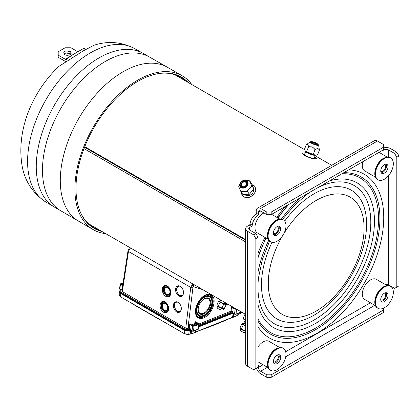<?xml version="1.0" encoding="UTF-8"?>
<svg xmlns="http://www.w3.org/2000/svg" width="420" height="420" viewBox="0 0 420 420"><rect width="100%" height="100%" fill="white"/><g stroke="black" fill="none" stroke-linecap="round" stroke-linejoin="round"><path stroke-width="0.63" d="M271.194 212.069L271.194 214.599L383.665 149.667L383.665 147.137L271.194 212.069L266.816 212.069L260.605 208.483A6.195 3.575 -120 0 0 257.507 208.178A6.195 3.575 -120 0 0 256.226 211.013L256.226 213.166L258.416 214.431A1.034 0.598 -60 0 1 257.759 215.649A8.778 5.066 -60 0 0 252.242 225.209A1.034 0.598 -60 0 1 251.517 226.38L249.653 227.456A3.098 1.79 180 0 0 248.745 228.722A3.098 1.79 180 0 0 249.653 229.987L255.859 233.572L253.67 234.838L247.459 231.252A6.195 3.575 0 0 1 245.648 228.722A6.195 3.575 0 0 1 247.459 226.191L249.322 225.115A1.034 0.598 120 0 0 250.052 223.944A8.778 5.066 -60 0 1 255.57 214.384A1.034 0.598 120 0 0 256.226 213.166M258.416 212.279L260.605 211.013A3.098 1.79 60 0 0 259.056 210.861A3.098 1.79 60 0 0 258.416 212.279L258.416 214.431M396.811 157.253L396.811 287.123L399 285.857L399 155.988L396.811 157.253L394.616 153.458L388.411 149.877A3.098 1.79 180 0 0 384.027 149.877L382.163 150.953A1.034 0.598 -60 0 1 381.649 151.006A1.034 0.598 -60 0 1 381.533 150.896M267.461 367.28L260.605 371.238A3.098 1.79 60 0 1 258.416 367.447L258.416 365.29A1.034 0.598 -60 0 0 258.2 364.817A1.034 0.598 -60 0 0 258.048 364.775M255.859 368.498L258.048 367.232L258.048 237.368L255.859 238.634L255.859 368.498L253.67 369.763L247.459 366.182A6.195 3.575 180 0 1 245.648 363.652L245.648 228.722M255.859 238.634L253.67 234.838M258.048 237.368L255.859 233.572M383.665 309.892L271.194 374.824L271.194 377.354L383.665 312.422L383.665 308.128M399 155.988L396.811 152.197L394.616 153.458M396.811 287.123L394.616 288.388L388.411 284.802A3.098 1.79 0 0 0 385.098 284.403M396.811 152.197L390.6 148.612A6.195 3.575 0 0 0 383.665 147.882M256.505 368.125A6.195 3.575 -120 0 0 260.605 373.769L266.816 377.354L266.816 374.824L260.605 371.238M271.194 374.824L266.816 374.824M271.194 377.354L266.816 377.354M257.507 208.178L374.356 140.716A6.195 3.575 60 0 1 377.454 141.02L383.665 144.606L383.665 147.137M260.605 211.013L266.816 214.599L271.194 214.599M266.816 212.069L266.816 214.599M241.474 192.491L242.44 195.652L244.046 197.117L248.624 197.699L253.228 195.195L255.801 190.916L255.113 186.743L253.533 185.315A7.744 6.111 -35.1 0 0 252.158 184.753L253.533 185.315A7.744 6.111 144.9 0 1 255.092 186.716M241.542 192.596A7.744 6.111 -35.1 0 0 242.429 195.636M84.756 146.685L245.648 239.573M84.005 148.607L245.648 241.925M316.659 158.897A7.744 1.638 -158.8 0 0 314.669 156.949L316.717 158.812L312.249 158.592L304.668 155.794L302.274 153.206L305.156 152.906M245.648 240.203L84.551 147.2M305.041 153.211A7.744 1.638 21.2 0 0 302.243 153.326M245.648 320.733A2.583 0.367 -155.8 0 1 245.159 320.25L243.878 323.096A2.583 0.367 -155.8 0 0 244.739 323.81A2.583 0.367 24.2 0 0 245.648 324.282A2.594 0.367 24.2 0 1 244.734 323.804A2.594 0.367 24.2 0 1 243.894 323.064L243.542 323.19A2.877 0.41 24.2 0 0 243.495 323.232A2.877 0.41 24.2 0 0 244.451 324.025A2.877 0.41 24.2 0 0 245.648 324.639M245.086 314.108L243.233 318.239A5.166 0.73 24.2 0 0 243.238 318.355L243.448 318.885A4.751 0.672 24.2 0 0 245.023 320.087A4.751 0.672 24.2 0 0 245.648 320.434M243.238 318.355A5.166 0.73 24.2 0 0 244.949 319.662A5.166 0.73 24.2 0 0 245.648 320.045M241.904 183.157A2.893 2.279 144.9 0 1 245.721 182.133A2.893 2.279 144.9 0 1 245.994 185.514A2.893 2.279 -35.1 0 1 242.177 186.538A2.893 2.279 -35.1 0 1 241.904 183.157M241.999 183.209A2.761 2.179 144.9 0 1 246.209 182.747A2.761 2.179 144.9 0 1 245.905 185.462A2.761 2.179 -35.1 0 1 241.689 185.923A2.761 2.179 -35.1 0 1 241.999 183.209M253.496 189.284A5.166 4.074 144.9 0 1 252.441 193.326A5.166 4.074 -35.1 0 1 244.907 194.597M311.546 142.732A2.893 0.609 21.2 0 1 311.666 142.601A2.893 0.609 21.2 0 1 312.207 142.564A2.893 0.609 -158.8 0 1 315.021 143.404A2.893 0.609 -158.8 0 1 316.932 144.643A2.893 0.609 -158.8 0 1 316.932 144.821M311.666 142.816A2.761 0.583 21.2 0 1 311.677 142.748A2.761 0.583 21.2 0 1 312.296 142.622A2.761 0.583 -158.8 0 1 315.252 143.54A2.761 0.583 -158.8 0 1 316.827 144.748A2.761 0.583 -158.8 0 1 316.79 144.8M315.341 155.211L314.228 158.083A5.166 1.092 -158.8 0 1 313.063 158.324A5.166 1.092 21.2 0 1 307.54 156.602A5.166 1.092 21.2 0 1 304.6 154.35L305.713 151.478M315.21 155.206A5.166 1.092 -158.8 0 1 314.249 155.269A5.166 1.092 21.2 0 1 309.23 153.773A5.166 1.092 21.2 0 1 305.818 151.557M307.855 152.806A4.132 0.871 21.2 0 0 312.863 154.749M185.682 81.008A86.798 50.111 120 0 0 180.49 77.186A86.798 50.111 120 0 0 159.374 73.453M99.598 230.113A86.798 50.111 -60 0 1 93.692 227.525A86.798 50.111 -60 0 1 79.905 211.103M102.002 231.499A87.318 50.416 -60 0 1 80.052 211.465A87.318 50.416 -60 0 1 137.728 81.427A87.318 50.416 120 0 1 159.763 73.4A87.318 50.416 120 0 1 188.087 82.394M191.798 84.536A88.861 51.308 120 0 0 182.165 75.763A88.861 51.308 120 0 0 137.728 80.168A88.861 51.308 -60 0 0 79.679 158.471A88.861 51.308 -60 0 0 93.298 229.682A88.861 51.308 -60 0 0 105.714 233.641M149.525 57.062L143.388 53.519A88.746 51.235 120 0 0 143.062 53.33A88.746 51.235 120 0 0 99.015 57.913A88.746 51.235 -60 0 0 41.129 135.817A88.746 51.235 -60 0 0 54.322 207.034A88.746 51.235 -60 0 0 54.647 207.228L60.785 210.772M134.227 48.379C121.139 41.785 107.693 40.751 93.907 45.276L83.249 50.899L58.795 66.46C33.296 90.725 17.472 127.003 21.467 161.317C23.31 178.689 31.358 192.208 45.612 201.863A88.615 51.161 -60 0 1 32.445 130.746A88.615 51.161 -60 0 1 90.248 52.952A88.615 51.161 120 0 1 134.227 48.379L143.062 53.33M65.751 61.583A5.166 2.982 60 0 1 65.247 61.331L58.186 57.257L58.186 55.146L65.247 59.225A2.583 1.491 -120 0 0 66.538 59.351A2.583 1.491 -120 0 0 66.649 59.278L71.342 55.529L72.502 57.325M71.342 55.529L84.121 48.148L85.186 49.791M58.186 55.146L58.186 51.776L65.126 47.77L70.97 47.77L77.873 51.755M66.969 51.056A2.583 1.491 0 0 0 63.819 52.511A2.583 1.491 0 0 0 63.882 52.841L64.543 54.532A0.514 0.299 0 0 0 64.701 54.689A3.875 2.236 0 0 0 68.875 55.083A3.875 2.236 0 0 0 71.19 53.041A3.875 2.236 0 0 0 70.171 51.529A0.514 0.299 0 0 0 69.904 51.44L66.969 51.056L66.969 53.167A2.583 1.491 0 0 0 64.255 53.791M70.733 54.091A3.875 2.236 0 0 0 70.171 53.634A0.514 0.299 0 0 0 69.904 53.545L66.969 53.167M217.135 305.923A3.591 0.509 -155.8 0 0 217.145 305.975A3.591 0.509 -155.8 0 0 218.337 306.883A3.591 0.509 24.2 0 0 223.624 308.889L224.254 308.653L221.996 308.033L217.056 305.755L216.888 305.083L218.678 301.088L219.382 301.014M224.254 308.653L226.212 304.6L223.792 304.038L220.028 302.284L218.678 301.088M225.823 303.875L226.212 304.6M218.232 306.28L220.028 302.284M221.996 308.033L223.792 304.038M225.33 303.44A3.591 0.509 -155.8 0 1 225.803 303.849A3.591 0.509 -155.8 0 1 224.254 303.749A3.591 0.509 -155.8 0 1 220.5 302.059A3.591 0.509 -155.8 0 1 219.46 300.998A3.591 0.509 -155.8 0 1 220.08 301.082M225.272 303.581A3.071 0.436 -155.8 0 1 225.33 303.844A3.071 0.436 -155.8 0 1 220.799 302.127A3.071 0.436 -155.8 0 1 219.781 301.35A3.071 0.436 -155.8 0 1 220.017 301.219M214.116 320.208L214.184 320.245A0.514 0.341 -111.7 0 0 214.604 320.008L198.944 326.251M226.07 304.269A6.583 3.859 119 0 0 227.651 304.043M131.859 248.734L129.738 249.076L128.457 251.465L190.748 287.432L192.008 285.028L193.41 284.272L193.426 286.666L202.65 289.606M193.058 331.217A0.514 0.341 -111.7 0 0 193.484 330.971L192.029 330.834L192.607 326.13L189.693 324.445L189.278 327.805L187.924 328.414L185.75 328.209L122.314 291.585L121.858 290.955L128.006 250.824L129.008 248.96A1.549 0.593 47.6 0 1 129.738 249.076M189.693 324.445L188.963 324.377L189.982 323.978L193.268 325.873L198.203 323.904L194.917 322.009L195.93 321.605L195.899 321.935M194.728 323.579L194.917 322.009M235.567 314.276A0.514 0.341 -111.7 0 0 235.993 314.029L234.539 313.892L235.116 309.188L232.202 307.503L231.788 310.863L199.143 323.941M232.202 307.503L231.472 307.435L232.507 307.025L235.977 308.847M226.133 304.768A6.809 3.99 119 0 0 228.832 304.805A6.809 3.99 119 0 0 228.916 304.773M203.506 317.961A13.251 7.76 119 0 0 213.355 305.923A13.251 7.76 119 0 0 210.672 294.504A13.251 7.76 119 0 0 206.047 294.735A13.251 7.76 119 0 0 196.508 305.849A13.251 7.76 119 0 0 197.857 317.62A13.251 7.76 119 0 0 203.506 317.961M227.829 304.143A6.662 3.901 -61 0 1 226.128 304.395M226.091 304.316A6.583 3.859 119 0 0 227.761 304.101M197.447 317.284A13.115 7.681 -61 0 0 202.608 317.336A13.115 7.681 119 0 0 203.584 316.885M213.082 299.759A13.115 7.681 119 0 0 210.168 294.341M201.437 317.52A12.427 7.282 -61 0 1 195.899 308.448A12.427 7.282 -61 0 1 205.601 295.255A12.427 7.282 119 0 1 212.483 297.602A12.427 7.282 119 0 1 211.376 308.522A12.427 7.282 119 0 1 203.222 317.037A12.427 7.282 -61 0 1 201.437 317.52L200.786 317.609A12.857 7.529 -61 0 1 196.686 316.391M212.483 297.602L212.216 296.998A12.857 7.529 119 0 0 209.008 294.168M203.317 316.155A11.424 6.689 -61 0 1 198.445 315.861A11.424 6.689 -61 0 1 197.284 305.713A11.424 6.689 -61 0 1 205.506 296.137A11.424 6.689 119 0 1 209.491 295.937A11.424 6.689 119 0 1 211.801 305.781A11.424 6.689 119 0 1 203.317 316.155M203.495 315.409A11.335 6.641 119 0 1 202.739 315.756A11.335 6.641 -61 0 1 198.182 315.651M211.785 300.463A11.335 6.641 119 0 0 209.171 295.827M201.873 315.861A10.621 6.221 -61 0 1 197.138 308.112A10.621 6.221 -61 0 1 205.427 296.84A10.621 6.221 119 0 1 211.307 298.846A10.621 6.221 119 0 1 210.362 308.175A10.621 6.221 119 0 1 203.396 315.452A10.621 6.221 -61 0 1 201.873 315.861L201.175 315.956A11.078 6.489 -61 0 1 197.185 314.386M211.307 298.846L211.019 298.205A11.078 6.489 119 0 0 207.575 295.654M203.548 314.034A8.998 5.271 -61 0 1 199.71 313.803A8.998 5.271 -61 0 1 198.797 305.807A8.998 5.271 -61 0 1 205.275 298.258A8.998 5.271 119 0 1 208.415 298.106A8.998 5.271 119 0 1 210.236 305.86A8.998 5.271 119 0 1 203.548 314.034M205.002 312.38A8.909 5.218 119 0 1 202.934 313.609A8.909 5.218 -61 0 1 199.432 313.572M210.011 303.345A8.909 5.218 119 0 0 208.073 297.99M201.92 313.688A8.652 5.066 -61 0 1 201.721 313.719A8.652 5.066 -61 0 1 198.707 312.622M209.486 300.038A8.652 5.066 119 0 0 209.407 299.854A8.652 5.066 119 0 0 206.882 297.88M209.57 300.211A8.395 4.914 119 0 1 208.819 307.587A8.395 4.914 119 0 1 203.317 313.336A8.395 4.914 -61 0 1 202.115 313.661A8.395 4.914 -61 0 1 198.371 307.54A8.395 4.914 -61 0 1 204.923 298.631A8.395 4.914 119 0 1 209.57 300.211L209.407 299.854M235.116 309.188L236.702 309.267M122.745 285.159L121.175 284.251L122.997 283.521M120.125 289.459A0.514 0.299 -60 0 1 119.821 289.149L120.524 283.81L120.53 284.519L122.656 285.742M120.524 283.81L123.113 282.776M192.607 326.13L194.061 326.261L198.859 324.35L198.849 323.642L195.935 321.956M197.988 329.248A0.514 0.341 -111.7 0 0 198.413 329.007L198.849 323.642M231.788 310.863L232.475 311.257L233.084 312.585L233.021 313.021L232.297 312.958L233.021 313.026A0.514 0.299 120 0 0 233.021 313.026L234.539 313.892A0.514 0.299 -60 0 0 234.638 314.207L232.381 313.126L214.431 320.276M213.066 320.691A0.514 0.341 -111.7 0 0 213.486 320.455M241.185 311.855L235.993 314.029L236.565 309.32M119.821 289.149L119.816 288.44L119.821 289.149L121.065 289.863M121.517 289.685L122.252 289.102M121.401 289.931L122.036 289.805M188.963 324.377L188.501 328.183L189.551 328.786L189.787 329.884A1.034 0.598 120 0 0 189.787 329.899L190.512 329.968A0.514 0.299 120 0 0 190.512 329.968L188.591 330.377L188.643 329.931A0.514 0.341 -111.7 0 0 188.333 329.269A2.583 1.244 -172.9 0 1 184.706 328.933L120.64 291.947A2.583 1.244 -172.9 0 1 120.619 290.173L121.832 289.69A0.514 0.299 120 0 0 122.084 289.485M184.537 330.283A0.514 0.299 -60 0 1 184.233 329.978L184.291 329.527A3.098 1.496 -172.9 0 0 188.643 329.931L189.851 329.448L190.575 329.527L190.512 329.963L189.787 329.884M188.333 329.269L189.551 328.786A0.514 0.299 120 0 0 189.966 328.199L190.575 329.527M231.016 311.241L232.06 311.845L232.355 312.506L233.084 312.585M134.962 250.525L134.054 250M163.669 312.275A5.948 3.969 -110.7 0 0 166.824 312.485A5.948 3.969 -110.7 0 0 168.546 307.351A5.948 3.969 -110.7 0 0 165.097 301.88A5.948 3.969 -110.7 0 0 162.64 301.408A5.948 3.969 -110.7 0 0 160.151 306.264A5.948 3.969 -110.7 0 0 163.669 312.275M165.853 296.389A5.954 3.974 -110.7 0 0 169.013 296.599A5.954 3.974 -110.7 0 0 170.735 291.464A5.954 3.974 -110.7 0 0 167.286 285.983A5.954 3.974 -110.7 0 0 164.824 285.511A5.954 3.974 -110.7 0 0 162.335 290.372A5.954 3.974 -110.7 0 0 165.853 296.389M176.678 311.95A5.539 3.696 -110.7 0 0 179.624 312.144A5.539 3.696 -110.7 0 0 181.225 307.361A5.539 3.696 -110.7 0 0 178.012 302.264A5.539 3.696 -110.7 0 0 175.723 301.822A5.539 3.696 -110.7 0 0 173.408 306.348A5.539 3.696 -110.7 0 0 176.678 311.95M178.883 295.969A5.539 3.696 -110.7 0 0 181.823 296.163A5.539 3.696 -110.7 0 0 183.424 291.38A5.539 3.696 -110.7 0 0 180.217 286.282A5.539 3.696 -110.7 0 0 177.922 285.842A5.539 3.696 -110.7 0 0 175.607 290.367A5.539 3.696 -110.7 0 0 178.883 295.969M163.102 310.569A5.812 3.88 69.3 0 0 164.582 311.819A5.812 3.88 -110.7 0 0 167.234 312.212M161.112 305.303A5.812 3.88 69.3 0 1 163.123 301.345M161.616 303.419A5.072 3.386 69.3 0 1 165.354 302.51A5.072 3.386 -110.7 0 1 168.368 308.642A5.072 3.386 -110.7 0 1 164.729 311.656A5.072 3.386 -110.7 0 1 164.131 311.377A5.072 3.386 69.3 0 1 161.616 303.419L161.889 302.915A5.502 3.67 69.3 0 1 164.026 301.439M164.729 311.656L165.265 311.85A5.502 3.67 -110.7 0 0 167.848 311.546M164.22 310.742A4.352 2.903 69.3 0 1 161.648 306.348A4.352 2.903 69.3 0 1 163.469 302.794A4.352 2.903 69.3 0 1 165.265 303.14A4.352 2.903 -110.7 0 1 167.785 307.141A4.352 2.903 -110.7 0 1 166.53 310.894A4.352 2.903 -110.7 0 1 164.22 310.742M166.787 310.727A4.263 2.845 -110.7 0 1 164.803 310.448A4.263 2.845 69.3 0 1 162.309 306.364A4.263 2.845 69.3 0 1 163.779 302.752M162.808 304.117A3.953 2.635 69.3 0 1 162.881 303.975A3.953 2.635 69.3 0 1 164.829 302.93M165.16 310.338A3.953 2.635 -110.7 0 0 165.307 310.396A3.953 2.635 -110.7 0 0 167.459 309.897M165.018 310.296A3.722 2.483 -110.7 0 1 164.582 310.086A3.722 2.483 69.3 0 1 162.734 304.248A3.722 2.483 69.3 0 1 165.48 303.576A3.722 2.483 -110.7 0 1 167.69 308.081A3.722 2.483 -110.7 0 1 165.018 310.296L165.307 310.396M165.784 295.144A5.812 3.88 69.3 0 0 166.808 295.916A5.812 3.88 -110.7 0 0 169.439 296.315M163.364 288.74A5.812 3.88 69.3 0 1 165.333 285.448M163.79 287.511A5.098 3.402 69.3 0 1 167.543 286.598A5.098 3.402 -110.7 0 1 170.572 292.761A5.098 3.402 -110.7 0 1 166.913 295.785A5.098 3.402 -110.7 0 1 166.315 295.507A5.098 3.402 69.3 0 1 163.79 287.511L164.084 286.976A5.554 3.707 69.3 0 1 166.052 285.506M166.913 295.785L167.491 295.995A5.554 3.707 -110.7 0 0 169.937 295.79M166.409 294.856A4.352 2.903 69.3 0 1 163.832 290.456A4.352 2.903 69.3 0 1 165.653 286.902A4.352 2.903 69.3 0 1 167.454 287.248A4.352 2.903 -110.7 0 1 169.979 291.254A4.352 2.903 -110.7 0 1 168.719 295.008A4.352 2.903 -110.7 0 1 166.409 294.856M168.987 294.83A4.263 2.845 -110.7 0 1 167.013 294.551A4.263 2.845 69.3 0 1 164.519 290.472A4.263 2.845 69.3 0 1 165.974 286.855M164.987 288.173A4.006 2.672 69.3 0 1 165.055 288.041A4.006 2.672 69.3 0 1 166.814 286.965M167.375 294.494A4.006 2.672 -110.7 0 0 167.512 294.546A4.006 2.672 -110.7 0 0 169.549 294.194M167.244 294.452A3.791 2.531 -110.7 0 1 166.798 294.242A3.791 2.531 69.3 0 1 164.918 288.293A3.791 2.531 69.3 0 1 167.711 287.616A3.791 2.531 -110.7 0 1 169.964 292.199A3.791 2.531 -110.7 0 1 167.244 294.452L167.512 294.546M176.243 301.765A5.397 3.602 69.3 0 0 174.505 306.374A5.397 3.602 69.3 0 0 177.65 311.462A5.397 3.602 -110.7 0 0 180.049 311.85M175.082 303.324A5.114 3.413 69.3 0 1 175.145 303.193A5.114 3.413 69.3 0 1 176.967 301.844M178.148 311.446A5.114 3.413 -110.7 0 0 178.285 311.498A5.114 3.413 -110.7 0 0 180.542 311.309M181.088 310.186A4.898 3.265 -110.7 0 1 178.017 311.399A4.898 3.265 -110.7 0 1 177.44 311.131A4.898 3.265 69.3 0 1 175.009 303.445A4.898 3.265 69.3 0 1 178.112 302.321M178.442 285.784A5.397 3.602 69.3 0 0 176.704 290.393A5.397 3.602 69.3 0 0 179.855 295.481A5.397 3.602 -110.7 0 0 182.254 295.869M177.282 287.343A5.114 3.413 69.3 0 1 177.35 287.212A5.114 3.413 69.3 0 1 179.167 285.863M180.348 295.465A5.114 3.413 -110.7 0 0 180.484 295.517A5.114 3.413 -110.7 0 0 182.742 295.328M183.288 294.205A4.898 3.265 -110.7 0 1 180.217 295.418A4.898 3.265 -110.7 0 1 179.645 295.15A4.898 3.265 69.3 0 1 177.214 287.464A4.898 3.265 69.3 0 1 180.316 286.34M242.408 312.239L237.704 314.748M186.931 330.907L190.454 330.178M198.891 326.818L232.964 313.236M195.442 332.084L233.279 317.168L232.701 317.084C222.584 321.867 210.063 326.881 195.127 332.125M191.42 325.295L192.286 324.807L193.337 325.962M197.169 324.434L196.844 323.752M191.793 324.744L196.093 323.29L191.783 324.749M237.725 315.231L233.447 317.226L233.909 313.782M242.183 312.412L238.035 314.638M195.132 332.561L190.953 333.953L187.677 334.541M238.234 313.341L237.893 315.105L233.447 317.226M233.609 317.1L233.951 313.808M232.533 317.21L233.242 313.399M119.999 296.347L120.53 296.798M189.21 330.677L188.759 334.226L187.688 334.556L184.485 333.758L133.849 304.49M119.821 292.976L119.606 295.606L120.524 296.719L120.782 293.585M159.316 319.358L158.797 318.932L159.663 319.431M159.133 319.084L184.438 333.695M158.949 319.016L184.485 333.758L187.782 334.43L184.433 333.617L184.826 330.519M190.05 333.884L190.738 330.341M190.78 333.895L187.688 334.556M195.731 330.283L195.321 332.43L190.953 333.953L191.399 330.724M190.78 333.784L191.079 330.54M191.137 333.821L191.447 330.75M122.819 284.697L122.073 284.818L122.84 284.555M384.394 307.739A12.653 7.303 120 0 0 392.658 296.594A12.653 7.303 120 0 0 390.721 286.456A12.653 7.303 120 0 0 384.394 287.081A12.653 7.303 -60 0 0 376.131 298.231A12.653 7.303 -60 0 0 378.068 308.369A12.653 7.303 -60 0 0 384.394 307.739M384.394 301.628A5.166 2.982 -60 0 1 381.812 301.88A5.166 2.982 -60 0 1 381.019 297.743A5.166 2.982 -60 0 1 384.394 293.192A5.166 2.982 -60 0 1 386.978 292.94A5.166 2.982 -60 0 1 387.765 297.077A5.166 2.982 -60 0 1 384.394 301.628M387.151 285.584L376.325 279.337A11.618 6.71 120 0 0 370.519 279.914A11.618 6.71 -60 0 0 362.927 290.152A11.618 6.71 -60 0 0 364.707 299.46L375.527 305.707M384.584 293.092A3.875 2.236 120 0 1 384.872 293.213A3.875 2.236 120 0 1 385.466 296.315A3.875 2.236 120 0 1 382.935 299.728A3.875 2.236 -60 0 1 380.998 299.922A3.875 2.236 -60 0 1 380.746 299.733M381.187 301.276A5.166 2.982 -60 0 0 382.935 300.783A5.166 2.982 120 0 0 386.137 292.698M316.79 143.488A3.848 0.814 21.2 0 0 312.721 141.881A3.848 0.814 21.2 0 0 310.868 142.081A3.848 0.814 21.2 0 0 312.076 143.068A3.848 0.814 21.2 0 0 317.872 144.8A3.848 0.814 21.2 0 0 316.79 143.488M317.363 144.858A3.329 0.704 21.2 0 0 316.292 143.929A3.329 0.704 21.2 0 0 311.204 142.469M307.246 144.149L306.306 144.564L304.416 149.431L305.293 151.079A6.148 1.297 21.2 0 0 305.293 151.079A6.148 1.297 21.2 0 0 307.02 152.35A6.148 1.297 21.2 0 0 315.919 155.201A6.148 1.297 21.2 0 0 316.013 155.19M305.256 151.037L313.178 154.492L316.176 155.174L317.562 154.88L319.452 150.014L319.258 149.126A6.625 1.402 -158.8 0 1 318.885 149.462L319.452 150.014M310.186 141.771A4.536 0.961 21.2 0 0 311.561 143.262A4.536 0.961 21.2 0 0 316.192 145.115A4.536 0.961 21.2 0 0 318.586 145.031L317.016 143.525C314.648 142.091 312.37 141.509 310.186 141.771L306.999 144.265A6.625 1.402 21.2 0 0 306.868 144.48C307.703 144.076 308.18 144.585 308.306 146.013L308.495 146.895L309.818 146.885C311.608 146.564 313.042 147.157 314.123 148.669L315.068 149.625L313.178 154.492M308.495 146.895L306.605 151.767M315.068 149.625L316.013 149.205A6.625 1.402 -158.8 0 1 314.123 148.669M306.306 144.564L306.868 144.48M309.818 146.885A6.625 1.402 -158.8 0 1 309.01 146.444A6.625 1.402 21.2 0 1 308.306 146.013M316.013 149.205C317.32 148.376 318.281 148.465 318.885 149.462M319.258 149.126L318.586 145.031M246.125 181.146A3.848 3.035 -35.1 0 0 241.048 182.506A3.848 3.035 -35.1 0 0 241.411 187.005A3.848 3.035 -35.1 0 0 246.488 185.645A3.848 3.035 -35.1 0 0 246.125 181.146M245.989 181.797A3.329 2.625 -35.1 0 0 241.988 182.553A3.329 2.625 -35.1 0 0 241.227 186.249A3.329 2.625 -35.1 0 0 241.91 186.874A3.329 2.625 -35.1 0 0 245.915 186.118A3.329 2.625 -35.1 0 0 246.677 182.422A3.329 2.625 -35.1 0 0 245.989 181.797M253.785 188.78L251.596 183.524L249.706 180.836L244.828 180.285A4.536 3.581 -35.1 0 0 239.841 183.792L239.841 183.792A4.536 3.581 -35.1 0 0 241.08 187.661A4.536 3.581 -35.1 0 0 247.07 186.06A4.536 3.581 -35.1 0 0 246.64 180.747A4.536 3.581 -35.1 0 0 244.828 180.285C242.456 180.437 240.791 181.608 239.841 183.792L239.269 185.419A6.625 5.224 -35.1 0 0 238.943 187.126L240.944 191.741L246.194 191.31L247.517 191.546L249.407 194.234L253.785 188.78L251.333 184.921A6.625 5.224 144.9 0 1 250.955 186.769L251.895 186.091M240.944 191.741L242.834 194.428L249.407 194.234M247.517 191.546L248.084 190.339A6.625 5.224 144.9 0 1 246.194 191.31M238.943 187.126L238.754 186.485L239.321 185.278A6.625 5.224 -35.1 0 0 239.269 185.419M251.333 184.921L249.895 181.477A6.625 5.224 144.9 0 0 249.197 180.978A6.625 5.224 -35.1 0 0 248.388 180.605M249.895 181.477L249.706 180.836M241.889 191.441A6.625 5.224 144.9 0 1 241.08 191.069A6.625 5.224 -35.1 0 1 240.377 190.57M248.084 190.339L250.955 186.769M277.037 369.721A12.653 7.303 120 0 0 285.301 358.575A12.653 7.303 120 0 0 283.364 348.432A12.653 7.303 120 0 0 277.037 349.062A12.653 7.303 -60 0 0 268.774 360.208A12.653 7.303 -60 0 0 270.711 370.351A12.653 7.303 -60 0 0 277.037 369.721M277.037 363.61A5.166 2.982 -60 0 1 274.454 363.862A5.166 2.982 -60 0 1 273.667 359.725A5.166 2.982 -60 0 1 277.037 355.173A5.166 2.982 -60 0 1 279.62 354.921A5.166 2.982 -60 0 1 280.413 359.058A5.166 2.982 -60 0 1 277.037 363.61M279.794 347.566L268.973 341.318A11.618 6.71 120 0 0 263.161 341.896A11.618 6.71 -60 0 0 258.048 346.904M277.226 355.073A3.875 2.236 120 0 1 277.515 355.194A3.875 2.236 120 0 1 278.108 358.297A3.875 2.236 120 0 1 275.578 361.709A3.875 2.236 -60 0 1 273.641 361.904A3.875 2.236 -60 0 1 273.394 361.715M273.83 363.258A5.166 2.982 -60 0 0 275.578 362.764A5.166 2.982 120 0 0 278.786 354.68M277.037 241.206A12.653 7.303 120 0 0 285.301 230.055A12.653 7.303 120 0 0 283.364 219.917A12.653 7.303 120 0 0 277.037 220.542A12.653 7.303 -60 0 0 268.774 231.693A12.653 7.303 -60 0 0 270.711 241.831A12.653 7.303 -60 0 0 277.037 241.206M277.037 235.09A5.166 2.982 -60 0 1 274.454 235.347A5.166 2.982 -60 0 1 273.667 231.21A5.166 2.982 -60 0 1 277.037 226.658A5.166 2.982 -60 0 1 279.62 226.401A5.166 2.982 -60 0 1 280.413 230.538A5.166 2.982 -60 0 1 277.037 235.09M263.97 212.956A11.618 6.71 120 0 0 263.161 213.376A11.618 6.71 -60 0 0 255.57 223.613A11.618 6.71 -60 0 0 257.355 232.927L268.175 239.174M277.226 226.553A3.875 2.236 120 0 1 277.515 226.674A3.875 2.236 120 0 1 278.108 229.782A3.875 2.236 120 0 1 275.578 233.195A3.875 2.236 -60 0 1 273.641 233.384A3.875 2.236 -60 0 1 273.394 233.195M273.83 234.743A5.166 2.982 -60 0 0 275.578 234.245A5.166 2.982 120 0 0 278.786 226.16M384.394 179.225A12.653 7.303 120 0 0 392.658 168.073A12.653 7.303 120 0 0 390.721 157.936A12.653 7.303 120 0 0 384.394 158.56A12.653 7.303 -60 0 0 376.131 169.712A12.653 7.303 -60 0 0 378.068 179.849A12.653 7.303 -60 0 0 384.394 179.225M384.394 173.108A5.166 2.982 -60 0 1 381.812 173.366A5.166 2.982 -60 0 1 381.019 169.228A5.166 2.982 -60 0 1 384.394 164.677A5.166 2.982 -60 0 1 386.978 164.419A5.166 2.982 -60 0 1 387.765 168.556A5.166 2.982 -60 0 1 384.394 173.108M375.527 177.193L364.707 170.945A11.618 6.71 -60 0 1 362.927 161.637M384.584 164.572A3.875 2.236 120 0 1 384.872 164.692A3.875 2.236 120 0 1 385.466 167.8A3.875 2.236 120 0 1 382.935 171.213A3.875 2.236 -60 0 1 380.998 171.402A3.875 2.236 -60 0 1 380.746 171.218M381.187 172.762A5.166 2.982 -60 0 0 382.935 172.263A5.166 2.982 120 0 0 386.137 164.183M240.303 328.608A3.591 0.509 -155.8 0 0 240.314 328.661A3.591 0.509 -155.8 0 0 241.505 329.569A3.591 0.509 24.2 0 0 245.648 331.391M245.648 331.259L240.23 328.44L240.056 327.768L241.852 323.773L242.555 323.699M241.406 328.965L243.201 324.97L241.852 323.773M245.648 325.778L243.201 324.97M245.17 330.719L245.648 329.663M245.648 325.736A3.591 0.509 -155.8 0 1 243.673 324.744A3.591 0.509 -155.8 0 1 242.634 323.683A3.591 0.509 -155.8 0 1 243.254 323.768M245.648 325.652A3.071 0.436 -155.8 0 1 243.973 324.812A3.071 0.436 -155.8 0 1 242.954 324.035A3.071 0.436 -155.8 0 1 243.191 323.909M384.027 149.877L384.027 155.264M384.027 179.424L384.027 283.784M370.44 302.768L285.673 351.708M263.083 364.749L258.416 367.447M249.653 229.987L249.653 227.456M284.923 206.672A94.605 54.621 120 0 0 276.822 217.334M264.962 237.316A94.605 54.621 120 0 0 258.048 253.218M258.048 326.928A94.605 54.621 120 0 0 316.838 333.375A94.605 54.621 -60 0 0 381.68 237.709A94.605 54.621 -60 0 0 348.757 169.816M258.048 321.2A90.741 52.39 120 0 0 315.767 329.606A90.741 52.39 -60 0 0 378.299 236.014A90.741 52.39 -60 0 0 343.796 172.683M341.911 173.77A89.339 51.581 -60 0 1 377.076 235.352A89.339 51.581 -60 0 1 315.378 328.23A89.339 51.581 120 0 1 258.048 319.027M288.844 204.409A89.339 51.581 120 0 0 278.024 218.027M266.149 238.004A89.339 51.581 120 0 0 258.048 257.749M301.098 197.337A83.554 48.242 120 0 0 281.384 219.114M268.795 240.219A83.554 48.242 120 0 0 258.048 271.892M258.048 304.878A83.554 48.242 120 0 0 315.378 323.51A83.554 48.242 -60 0 0 374.02 229.74A83.554 48.242 -60 0 0 329.663 180.841M311.02 191.604A79.8 46.069 120 0 0 306.227 194.938L293.853 205.879L282.466 219.44M269.561 241.059L262.369 259.513L258.541 277.536A79.8 46.069 120 0 0 258.048 283.348M258.048 291.107A79.8 46.069 120 0 0 314.375 319.862A79.8 46.069 -60 0 0 370.776 224.086A79.8 46.069 -60 0 0 317.73 187.73M284.687 221.099A74.324 42.913 120 0 1 314.024 193.82A74.324 42.913 -60 0 1 366.581 224.165A74.324 42.913 -60 0 1 314.024 315.189A74.324 42.913 120 0 1 267.01 308.768A74.324 42.913 120 0 1 272.002 242.319M282.429 236.009A67.746 39.113 120 0 0 271.903 302.411A67.746 39.113 120 0 0 316.192 311.073A67.746 39.113 -60 0 0 364.093 228.097A67.746 39.113 -60 0 0 316.192 200.44A67.746 39.113 120 0 0 283.904 233.525M249.322 225.115L251.517 226.38M247.459 366.182L247.459 231.252M388.411 149.877L388.411 157.085M388.411 175.802L388.411 284.802M381.801 150.743L382.163 150.953M258.048 365.08L258.416 365.29M374.819 305.298L285.747 356.727M260.605 208.483L377.454 141.02M255.57 214.384L257.759 215.649M250.052 223.944L252.242 225.209M182.165 75.763L167.554 67.331A88.861 51.308 120 0 0 167.407 67.247A88.861 51.308 120 0 0 123.123 71.731A88.861 51.308 -60 0 0 65.111 149.903A88.861 51.308 -60 0 0 78.545 221.162A88.861 51.308 -60 0 0 78.692 221.246L93.298 229.682M60.858 210.814A88.746 51.235 -60 0 1 60.711 210.73A88.746 51.235 -60 0 1 47.292 139.566A88.746 51.235 -60 0 1 105.231 61.498A88.746 51.235 120 0 1 149.452 57.02L167.407 67.247M65.247 59.225L70.539 56.17M70.171 51.529L70.171 53.634M69.904 51.44L69.904 53.545M187.924 328.414L192.927 287.632L193.426 286.666A1.549 0.604 46.8 0 0 192.008 285.028M231.472 307.435L231.011 311.241M232.475 311.257A0.514 0.299 120 0 1 232.06 311.845L199.064 324.996M240.497 312.307A0.514 0.341 -111.7 0 0 240.744 312.338L235.814 314.307L234.638 314.207A0.514 0.299 -60 0 0 234.843 314.207M198.986 325.81L232.355 312.506L232.297 312.942L214.604 320.008M232.297 312.942A1.034 0.598 120 0 0 232.297 312.958L233.021 313.021M241.216 311.761L240.744 312.338A0.514 0.341 -111.7 0 0 240.922 312.06L240.954 311.719M120.808 289.968L119.522 288.724L120.225 284.099M121.548 289.79L120.372 290.141A0.514 0.341 68.3 0 1 120.619 290.173M120.472 293.291A0.514 0.299 -60 0 1 120.167 292.987L120.22 292.541A0.514 0.299 -60 0 1 120.64 291.947M184.706 328.933A0.514 0.299 -60 0 0 184.291 329.527L120.22 292.541A3.098 1.496 -172.9 0 1 119.311 291.296L120.372 290.141M188.171 330.619A0.514 0.341 -111.7 0 0 188.591 330.377A3.098 1.496 -172.9 0 1 184.233 329.978L120.167 292.987A3.098 1.496 -172.9 0 1 119.259 291.743L119.311 291.296M189.278 327.805L189.966 328.199M192.334 331.149A0.514 0.299 -60 0 1 192.029 330.834L190.512 329.963M198.413 329.007L193.484 330.971L194.061 326.261M199.154 324.051L198.707 328.703L198.24 329.28L193.305 331.249L192.129 331.149L190.318 330.099L188.417 330.65L184.338 330.283L120.267 293.291L119.259 291.743M122.314 291.585L128.457 251.465A1.549 0.745 -171.3 0 1 128.006 250.824M192.927 287.632A1.549 0.714 -173 0 1 190.748 287.432L185.75 328.209M241.453 312.994L241.721 312.165M191.798 325.028L192.974 325.978M122.062 285.038L122.761 285.07M197.185 324.314L196.844 323.778M192.675 325.437L196.686 323.636L196.245 323.379M192.286 324.807L192.082 325.091M233.252 317.063L233.583 313.593M234.339 308.081L235.478 309.036M188.57 334.357L191.037 333.953L195.384 332.388M122.677 284.618L122.472 284.902M377.701 308.154C371.522 304.925 376.005 290.813 383.512 286.818C386.82 285.338 389.099 285.143 390.353 286.241A12.653 7.303 120 0 0 384.027 286.87A12.653 7.303 -60 0 0 375.764 298.016A12.653 7.303 -60 0 0 377.701 308.154L378.068 308.369M311.929 143.052A4.09 0.866 21.2 0 0 317.326 144.947A4.09 0.866 21.2 0 0 316.937 143.498A4.09 0.866 21.2 0 0 311.54 141.608A4.09 0.866 21.2 0 0 311.929 143.052M241.264 187.194A4.09 3.229 -35.1 0 0 246.661 185.745A4.09 3.229 -35.1 0 0 246.272 180.957A4.09 3.229 -35.1 0 0 240.875 182.406A4.09 3.229 -35.1 0 0 241.264 187.194M270.349 370.135C264.164 366.907 268.648 352.795 276.155 348.8C279.463 347.314 281.746 347.125 283.001 348.222A12.653 7.303 120 0 0 276.675 348.852A12.653 7.303 -60 0 0 268.406 359.998A12.653 7.303 -60 0 0 270.349 370.135L270.711 370.351M270.349 241.621C264.164 238.392 268.648 224.275 276.155 220.28C279.463 218.799 281.746 218.605 283.001 219.707A12.653 7.303 120 0 0 276.675 220.332A12.653 7.303 -60 0 0 268.406 231.483A12.653 7.303 -60 0 0 270.349 241.621L270.711 241.831M377.701 179.639C371.522 176.41 376.005 162.293 383.512 158.298C386.82 156.817 389.099 156.623 390.353 157.726A12.653 7.303 120 0 0 384.027 158.351A12.653 7.303 -60 0 0 375.764 169.502A12.653 7.303 -60 0 0 377.701 179.639L378.068 179.849M287.826 204.997L277.746 217.865M265.87 237.846L258.048 256.567M88.499 223.703L245.648 314.428M174.584 74.597L304.474 149.588M315.137 155.747L331.732 165.322M245.128 319.741L245.159 320.25M243.495 323.232L243.065 324.182M225.598 302.852L225.146 303.86M220.584 299.959L219.891 301.497M60.711 210.73L78.545 221.162M45.612 201.863L54.322 207.034M223.708 308.789C223.198 310.375 221.471 310.401 218.516 308.879C217.303 308.359 216.846 307.351 217.161 305.849M219.46 300.998L219.14 301.024M202.115 313.661L201.721 313.719M213.313 320.723L198.922 326.461M131.738 248.672L129.008 248.96M162.734 304.248L162.881 303.975M178.017 311.399L178.285 311.498M180.217 295.418L180.484 295.517M197.243 324.361L196.791 323.636L195.594 323.232M191.347 325.358L191.798 324.744M233.347 317.231L237.956 315.063M195.027 332.257L232.628 317.205L233.352 317.231M238.266 313.325L237.967 315.037M242.382 312.312L237.631 314.869M119.606 295.586L120.577 296.867L133.844 304.521M159.023 319.247L133.922 304.757M195.762 330.267L195.395 332.362M122.005 284.875L122.871 284.345M390.353 286.241L390.721 286.456M283.001 348.222L283.364 348.432M258.048 361.846L268.175 367.689M283.001 219.707L283.364 219.917M271.64 214.342L279.794 219.046M390.353 157.726L390.721 157.936M378.998 152.36L387.151 157.064M245.648 332.593L244.241 332.624L241.689 331.564C240.471 331.049 240.02 330.036 240.334 328.534M242.634 323.683L242.314 323.715"/></g></svg>
